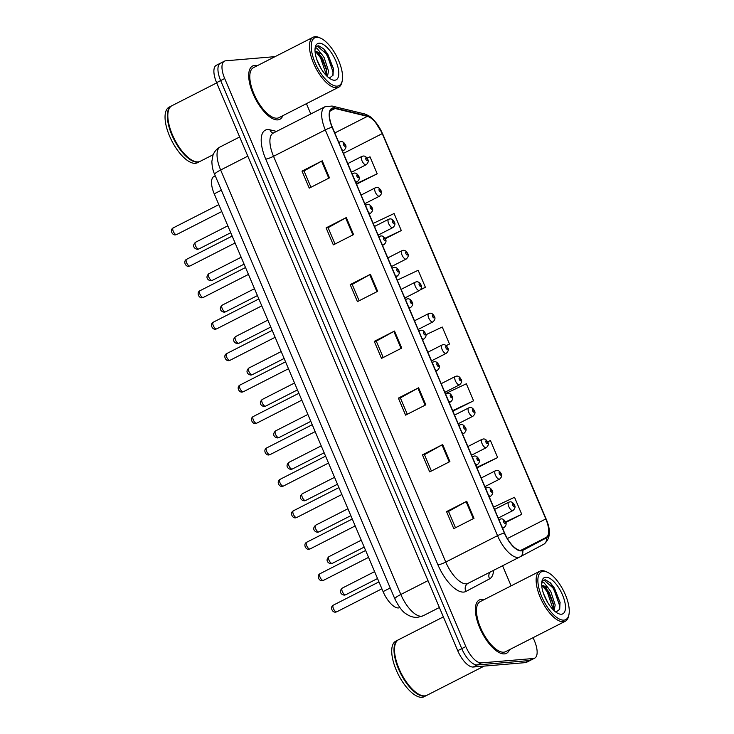 <?xml version="1.0" encoding="UTF-8"?>
<svg xmlns="http://www.w3.org/2000/svg" width="734" height="734" viewBox="0 0 734 734"><rect width="100%" height="100%" fill="white"/><g stroke="black" fill="none" stroke-linecap="round" stroke-linejoin="round"><path stroke-width="1.1" d="M399.819 607.587L399.837 607.578A18.708 7.762 -117 0 1 399.819 607.587A18.708 7.762 -117 0 1 398.544 607.945A18.708 7.762 -117 0 1 383.084 591.613L214.236 193.831A18.708 7.762 -117 0 1 213.97 176.463L215.264 175.802M504.451 653.893A29.938 12.414 63 0 0 506.488 653.324A29.938 12.414 63 0 0 509.488 649.691A29.938 12.414 63 0 1 506.488 653.324A29.938 12.414 63 0 1 504.451 653.893A29.938 12.414 63 0 1 480.733 630.038A29.938 12.414 63 0 1 479.293 599.981A29.938 12.414 63 0 0 480.733 630.038A29.938 12.414 63 0 0 504.451 653.893M483.99 599.687A29.938 12.414 63 0 0 481.33 599.412A29.938 12.414 63 0 0 479.293 599.981A29.938 12.414 63 0 1 481.33 599.412A29.938 12.414 63 0 1 483.99 599.687M277.782 119.89A29.938 12.414 63 0 0 279.819 119.33A29.938 12.414 63 0 0 282.819 115.697A29.938 12.414 63 0 1 279.819 119.33A29.938 12.414 63 0 1 277.782 119.89A29.938 12.414 63 0 1 254.065 96.044A29.938 12.414 63 0 1 252.624 65.977A29.938 12.414 63 0 0 254.065 96.044A29.938 12.414 63 0 0 277.782 119.89M257.322 65.684A29.938 12.414 63 0 0 254.661 65.418A29.938 12.414 63 0 0 252.624 65.977A29.938 12.414 63 0 1 254.661 65.418A29.938 12.414 63 0 1 257.322 65.684M521.076 550.417A19.956 8.276 -117 0 1 504.579 533.003L332.355 127.257A19.956 8.276 -117 0 1 332.071 108.733A19.956 8.276 -117 0 1 335.071 108.504L367.395 116.348A19.956 8.276 -117 0 1 382.24 133.616L545.802 518.947A19.956 8.276 -117 0 1 546.142 537.444L522.48 550.014A19.956 8.276 -117 0 1 522.424 550.041A19.956 8.276 -117 0 1 521.076 550.417M521.268 550.876A20.46 8.487 63 0 0 522.709 550.454L546.371 537.894A20.46 8.487 63 0 0 546.023 518.929L382.46 133.597A20.46 8.487 63 0 0 367.239 115.889L334.915 108.045A20.46 8.487 63 0 0 332.135 127.276L504.359 533.022A20.46 8.487 63 0 0 521.268 550.876M275.076 56.637L225.696 60.803A18.708 7.762 63 0 0 224.43 61.161L220.383 63.225A18.708 7.762 63 0 0 220.65 80.584L461.769 648.636A18.708 7.762 63 0 0 477.228 664.958L529.37 660.563A18.708 7.762 63 0 0 530.645 660.205A18.708 7.762 63 0 1 529.37 660.563L477.228 664.958A18.708 7.762 63 0 1 461.769 648.636L220.65 80.584A18.708 7.762 63 0 1 220.383 63.225A18.708 7.762 63 0 1 221.65 62.867M302.013 171.123L304.023 170.949L321.575 161.168A4.991 0.762 -23 0 1 322.244 160.81L302.013 171.123L309.243 188.143L329.465 177.839L322.244 160.81M326.107 227.87L328.116 227.696L345.659 217.915A4.991 0.762 -23 0 1 346.329 217.558L326.107 227.87L333.328 244.89L353.559 234.586L346.329 217.558M350.191 284.618L352.201 284.443L369.743 274.663A4.991 0.762 -23 0 1 370.413 274.305L350.191 284.618L357.421 301.637L377.643 291.334L370.413 274.305M455.484 527.755L448.538 511.396L466.099 501.652A4.991 0.762 -23 0 1 466.769 501.294L446.547 511.607L453.768 528.636L473.999 518.323L466.769 501.294M448.557 511.442L446.547 511.607M431.399 471.008L424.454 454.649L442.015 444.905A4.991 0.762 -23 0 1 442.685 444.547L422.454 454.86L429.684 471.889L449.905 461.576L442.685 444.547M424.472 454.695L422.454 454.86M407.306 414.26L400.36 397.901L417.921 388.158A4.991 0.762 -23 0 1 418.591 387.8L398.369 398.112L405.59 415.141L425.821 404.829L418.591 387.8M400.379 397.947L398.369 398.112M383.221 357.513L376.276 341.154L393.837 331.41A4.991 0.762 -23 0 1 394.507 331.052L374.276 341.365L381.506 358.394L401.727 348.081L394.507 331.052M376.294 341.191L374.276 341.365M224.43 61.161A18.708 7.762 63 0 0 224.687 78.52L465.815 646.571A18.708 7.762 63 0 0 481.275 662.903L533.416 658.499A18.708 7.762 63 0 0 534.691 658.15A18.708 7.762 63 0 0 534.425 640.782L533.095 637.663M511.112 585.86L502.579 565.758M310.803 113.972L306.427 103.659M385.176 238.779L401.305 230.549L394.085 213.53L373.166 223.411M356.935 183.986L377.221 173.802L369.991 156.782L367.009 158.195M453.291 410.976L473.577 400.801L466.347 383.772L445.437 393.653M477.375 467.723L497.661 457.548L490.431 440.519L487.541 441.886M505.616 522.516L521.746 514.295L514.525 497.267L493.606 507.148M420.426 289.829L425.399 287.297L418.169 270.277L397.259 280.159M446.162 345.742L449.483 344.044L442.263 327.025L425.803 334.805M352.182 284.407L359.128 300.766M328.098 227.659L335.043 244.018M304.014 170.912L310.959 187.271M449.483 344.044L446.079 345.659M452.759 410.912L453.548 411.003M473.577 400.801L452.658 410.682M476.843 467.659L477.632 467.751M497.661 457.548L476.751 467.43M521.746 514.295L505.414 522.012M425.399 287.297L420.701 289.517M401.305 230.549L384.91 238.302M356.403 183.922L357.192 184.014M377.221 173.802L356.311 183.693M220.383 63.225L216.337 65.28A18.708 7.762 63 0 0 216.603 82.648L457.722 650.691A18.708 7.762 63 0 0 473.182 667.023L525.324 662.628A18.708 7.762 63 0 0 526.599 662.27L534.691 658.15M543.206 571.318A26.819 11.12 63 0 0 541.765 596.714A26.819 11.12 63 0 0 563.923 620.12A26.819 11.12 63 0 0 568.923 614.688A26.819 11.12 63 0 0 563.473 590.668A26.819 11.12 63 0 0 547.243 572.153A26.819 11.12 63 0 0 543.206 571.318M547.243 572.153L545.94 571.566A28.066 11.643 63 0 0 541.72 570.694A28.066 11.643 63 0 0 539.811 571.226A28.066 11.643 63 0 0 541.16 599.412A28.066 11.643 63 0 0 563.4 621.771A28.066 11.643 63 0 0 565.308 621.239A28.066 11.643 63 0 0 568.63 616.083L568.923 614.688M539.811 571.226L480.146 601.651A28.066 11.643 63 0 0 481.495 629.827A28.066 11.643 63 0 0 503.735 652.187A28.066 11.643 63 0 0 505.643 651.654L565.308 621.239M443.373 616.89L398.58 639.727A31.186 12.937 63 0 0 394.892 645.452A31.186 12.937 63 0 0 401.223 673.381A31.186 12.937 63 0 0 420.105 694.914A31.186 12.937 63 0 0 424.793 695.878A31.186 12.937 63 0 0 426.913 695.291L484.183 666.096M394.855 645.626A30.874 12.799 63 0 0 394.819 645.801A30.874 12.799 63 0 0 401.085 673.454A30.874 12.799 63 0 0 419.775 694.768A30.874 12.799 63 0 0 419.94 694.841M398.333 639.865A31.186 12.937 63 0 0 398.076 639.984A31.186 12.937 63 0 0 399.58 671.298A31.186 12.937 63 0 0 424.289 696.144A31.186 12.937 63 0 0 426.408 695.548A31.186 12.937 63 0 0 426.656 695.41M398.076 639.984L395.8 641.14A31.186 12.937 63 0 0 397.305 672.454A31.186 12.937 63 0 0 422.013 697.3A31.186 12.937 63 0 0 424.133 696.713L426.408 695.548M543.454 593.43L547.747 602.596M554.097 610.624L555.188 604.981L550.812 591.604L548.289 588.081L543.068 585.466L541.756 585.961L545.775 587.925L549.206 592.43L553.363 603.752L553.225 609.78M556.133 612.028L559.693 609.275L560.051 602.238L550.427 582.906L545.362 579.787L543.637 580.144L541.738 582.521M561.418 614.22A20.341 8.432 63 0 0 562.519 594.962A20.341 8.432 63 0 0 545.711 577.218A20.341 8.432 63 0 0 541.921 581.337A20.341 8.432 63 0 0 546.059 599.55A20.341 8.432 63 0 0 558.363 613.596A20.341 8.432 63 0 0 561.418 614.22M541.701 582.998L543.958 582.686L548.289 588.081M543.325 580.328L544.142 580.181L553.629 588.494L559.657 605.77L559.565 609.578M542.536 585.943L547.206 591.769L553.271 609.605M550.307 582.787L554.427 588.09L560.125 602.697M544.885 587.136L548.004 591.356L553.519 605.018M316.537 37.324A26.819 11.12 63 0 0 315.097 62.72A26.819 11.12 63 0 0 337.255 86.126A26.819 11.12 63 0 0 342.255 80.685A26.819 11.12 63 0 0 336.805 56.674A26.819 11.12 63 0 0 320.575 38.15A26.819 11.12 63 0 0 316.537 37.324M320.575 38.15L319.272 37.572A28.066 11.643 63 0 0 315.051 36.7A28.066 11.643 63 0 0 313.143 37.232A28.066 11.643 63 0 0 314.491 65.409A28.066 11.643 63 0 0 336.732 87.777A28.066 11.643 63 0 0 338.64 87.245A28.066 11.643 63 0 0 341.961 82.089L342.255 80.685M313.143 37.232L253.478 67.647A28.066 11.643 63 0 0 254.826 95.833A28.066 11.643 63 0 0 277.067 118.192A28.066 11.643 63 0 0 278.966 117.66L338.64 87.245M216.704 82.896L171.912 105.724A31.186 12.937 63 0 0 168.224 111.458A31.186 12.937 63 0 0 174.554 139.387A31.186 12.937 63 0 0 193.437 160.92A31.186 12.937 63 0 0 198.125 161.884A31.186 12.937 63 0 0 200.244 161.297L213.209 154.69M168.187 111.632A30.874 12.799 63 0 0 168.15 111.807A30.874 12.799 63 0 0 174.417 139.451A30.874 12.799 63 0 0 193.106 160.774A30.874 12.799 63 0 0 193.271 160.847M171.664 105.861A31.186 12.937 63 0 0 171.407 105.98A31.186 12.937 63 0 0 172.903 137.295A31.186 12.937 63 0 0 197.62 162.141A31.186 12.937 63 0 0 199.74 161.553A31.186 12.937 63 0 0 199.987 161.416M171.407 105.98L169.132 107.146A31.186 12.937 63 0 0 170.627 138.46A31.186 12.937 63 0 0 195.345 163.306A31.186 12.937 63 0 0 197.464 162.709L199.74 161.553M316.785 59.436L321.079 68.592M327.428 76.63L328.52 70.987L324.144 57.61L321.611 54.087L316.4 51.472L315.088 51.958L319.106 53.931L322.538 58.426L326.694 69.758L326.557 75.785M329.465 78.033L333.025 75.281L333.383 68.244L323.758 48.912L318.694 45.783L316.969 46.141L315.069 48.517M334.75 80.226A20.341 8.432 63 0 0 335.851 60.968A20.341 8.432 63 0 0 319.042 43.214A20.341 8.432 63 0 0 315.253 47.343A20.341 8.432 63 0 0 319.382 65.555A20.341 8.432 63 0 0 331.695 79.593A20.341 8.432 63 0 0 334.75 80.226M315.033 49.004L317.29 48.692L321.611 54.087M316.657 46.325L317.473 46.178L326.96 54.499L332.988 71.776L332.897 75.574M315.868 51.949L320.538 57.775L326.602 75.611M323.639 48.793L327.759 54.087L333.456 68.702M318.217 53.132L321.336 57.362L326.85 71.024M390.213 587.98L383.084 591.613M221.365 190.189L214.236 193.831M493.56 570.364A31.186 12.937 -117 0 1 489.578 578.878L465.916 591.448A31.186 12.937 -117 0 1 437.95 564.868L265.726 159.122A6.239 0.945 157 0 0 273.525 156.305L445.758 562.061A24.947 10.349 63 0 0 466.365 583.833A24.947 10.349 63 0 0 468.063 583.356A24.947 10.349 63 0 0 468.127 583.319L519.773 556.996M265.726 159.122A31.186 12.937 -117 0 1 267.405 129.588A31.186 12.937 -117 0 1 269.965 129.817L276.58 131.423M273.167 133.157A24.947 10.349 63 0 0 273.525 156.305L325.3 129.909A24.947 10.349 -117 0 1 324.951 106.76L272.984 133.221M465.916 591.448A6.239 5.679 62 0 1 468.053 583.365L519.984 556.886A6.239 5.679 -118 0 1 519.901 556.932A24.947 10.349 -117 0 1 519.837 556.959A24.947 10.349 -117 0 1 518.14 557.436A24.947 10.349 -117 0 1 497.533 535.664A6.239 0.945 -23 0 1 504.359 533.022M520.057 556.849L543.564 544.362A6.239 5.679 -118 0 0 543.646 544.316L519.984 556.886A6.239 5.679 -118 0 0 522.709 550.454M546.371 537.894A6.239 5.679 -118 0 1 543.646 544.316C550.372 539.178 551.206 530.746 546.142 519.03A6.239 0.945 157 0 0 546.023 518.929M382.46 133.597A6.239 0.945 -23 0 1 382.579 133.698L374.212 120.404C372.037 118.458 371.367 116.449 364.385 113.88L332.062 106.035L324.951 106.76M367.239 115.889A6.239 5.349 -76.4 0 0 364.385 113.88M334.915 108.045A6.239 5.349 -76.4 0 0 332.062 106.035M332.135 127.276A6.239 0.945 157 0 0 325.3 129.909L497.533 535.664L445.758 562.061A6.239 0.945 157 0 1 437.95 564.868M224.687 78.52L216.603 82.648M465.815 646.571L457.722 650.691M481.275 662.903L473.182 667.023M533.416 658.499L525.324 662.628M489.578 578.878A6.239 5.679 62 0 1 490.101 572.116M273.131 133.175A6.239 5.349 103.6 0 1 269.965 129.817M382.24 133.616L343.448 153.388M367.395 116.348L334.777 132.973M335.071 108.504L330.117 111.017M546.142 537.444L520.663 550.436M545.802 518.947L507.377 538.545M393.837 331.41L401.058 348.421M417.921 388.158L425.142 405.168M442.015 444.905L449.236 461.915M466.099 501.652L473.32 518.663M369.743 274.663L376.973 291.673M345.659 217.915L352.88 234.926M321.575 161.168L328.795 178.178M214.667 174.408A12.478 1.89 157 0 1 220.659 170.004L400.837 594.476A24.947 10.349 63 0 0 421.454 616.248A24.947 10.349 63 0 0 423.151 615.771A24.947 10.349 63 0 0 423.215 615.743L439.382 607.495L423.151 615.771L417.683 617.331C413.756 617.624 409.985 616.514 406.361 614.019C402.782 612.092 398.938 607.046 394.846 598.889L214.667 174.408C212.961 170.838 212.034 166.517 211.869 161.452L212.952 155.342C214.328 151.562 216.787 148.727 220.31 146.846A24.947 10.349 63 0 0 220.659 170.004L247.808 156.158M427.986 580.64L400.837 594.476A12.478 1.89 157 0 0 394.846 598.889M336.502 611.89A3.743 1.551 63 0 0 336.759 611.817L335.557 612.156C332.227 612.633 329.768 606.963 333.355 605.146A3.743 1.551 63 0 0 333.539 608.908A3.743 1.551 63 0 0 336.502 611.89M502.597 528.324L504.038 527.59A4.679 1.936 -117 0 1 503.726 527.673A4.679 1.936 -117 0 1 501.918 526.737M505.047 523.553A1.56 0.642 63 0 0 505.13 522.076A1.56 0.642 63 0 0 503.845 520.709A1.56 0.642 63 0 0 503.763 522.186A1.56 0.642 63 0 0 505.047 523.553M499.203 520.333A4.679 1.936 -117 0 1 499.79 519.25L498.927 519.69M333.612 605.082A3.743 1.551 63 0 0 333.355 605.146L378.964 581.897M342.53 588.044A3.743 1.551 63 0 0 342.273 588.117A3.743 1.551 63 0 0 342.457 591.87A3.743 1.551 63 0 0 345.42 594.852A3.743 1.551 63 0 0 345.668 594.779L377.533 578.539M512.644 510.644A4.679 1.936 -117 0 1 508.937 506.91A4.679 1.936 -117 0 1 508.708 502.221L509.965 501.854C511.644 501.671 513.048 502.606 514.176 504.653C515.644 506.497 515.24 508.46 512.956 510.552A4.679 1.936 -117 0 1 512.644 510.644M512.763 503.68A1.56 0.642 63 0 0 512.671 505.157A1.56 0.642 63 0 0 513.965 506.515A1.56 0.642 63 0 0 514.048 505.038A1.56 0.642 63 0 0 512.763 503.68M323.162 580.447A3.743 1.551 63 0 0 323.41 580.383L322.217 580.722C318.877 581.19 316.427 575.529 320.015 573.713A3.743 1.551 63 0 0 320.189 577.465A3.743 1.551 63 0 0 323.162 580.447M489.248 496.881L490.697 496.147A4.679 1.936 -117 0 1 490.376 496.239A4.679 1.936 -117 0 1 488.578 495.294M491.707 492.11A1.56 0.642 63 0 0 491.789 490.633A1.56 0.642 63 0 0 490.495 489.275A1.56 0.642 63 0 0 490.413 490.752A1.56 0.642 63 0 0 491.707 492.11M485.862 488.89A4.679 1.936 -117 0 1 486.449 487.816L485.587 488.257M320.263 573.639A3.743 1.551 63 0 0 320.015 573.713L365.615 550.463M309.812 549.014A3.743 1.551 63 0 0 310.069 548.94L308.867 549.28C305.537 549.757 303.078 544.087 306.665 542.27A3.743 1.551 63 0 0 306.849 546.032A3.743 1.551 63 0 0 309.812 549.014M475.907 465.448L477.357 464.714A4.679 1.936 -117 0 1 477.036 464.796A4.679 1.936 -117 0 1 475.228 463.86M478.357 460.668A1.56 0.642 63 0 0 478.44 459.2A1.56 0.642 63 0 0 477.155 457.832A1.56 0.642 63 0 0 477.072 459.31A1.56 0.642 63 0 0 478.357 460.668M472.512 457.456A4.679 1.936 -117 0 1 473.1 456.374L472.237 456.814M306.922 542.206A3.743 1.551 63 0 0 306.665 542.27L352.274 519.021M296.472 517.571A3.743 1.551 63 0 0 296.719 517.507L295.527 517.846C292.187 518.314 289.737 512.653 293.325 510.836A3.743 1.551 63 0 0 293.499 514.589A3.743 1.551 63 0 0 296.472 517.571M462.558 434.005L464.007 433.271A4.679 1.936 -117 0 1 463.686 433.363A4.679 1.936 -117 0 1 461.888 432.418M465.017 429.234A1.56 0.642 63 0 0 465.099 427.757A1.56 0.642 63 0 0 463.805 426.399A1.56 0.642 63 0 0 463.723 427.876A1.56 0.642 63 0 0 465.017 429.234M459.172 426.014A4.679 1.936 -117 0 1 459.759 424.94L458.897 425.371M293.582 510.763A3.743 1.551 63 0 0 293.325 510.836L338.924 487.587M283.122 486.137A3.743 1.551 63 0 0 283.379 486.064L282.177 486.403C278.847 486.881 276.397 481.21 279.975 479.394A3.743 1.551 63 0 0 280.159 483.156A3.743 1.551 63 0 0 283.122 486.137M449.217 402.571L450.667 401.837A4.679 1.936 -117 0 1 450.346 401.92A4.679 1.936 -117 0 1 448.547 400.984M451.667 397.791A1.56 0.642 63 0 0 451.749 396.314A1.56 0.642 63 0 0 450.465 394.956A1.56 0.642 63 0 0 450.382 396.433A1.56 0.642 63 0 0 451.667 397.791M445.822 394.58A4.679 1.936 -117 0 1 446.41 393.497L445.556 393.938M280.232 479.32A3.743 1.551 63 0 0 279.975 479.394L325.584 456.144M329.181 556.601A3.743 1.551 63 0 0 328.933 556.675A3.743 1.551 63 0 0 329.107 560.437A3.743 1.551 63 0 0 332.071 563.418A3.743 1.551 63 0 0 332.328 563.345L364.192 547.105M499.294 479.201A4.679 1.936 -117 0 1 495.588 475.476A4.679 1.936 -117 0 1 495.367 470.778L496.624 470.421C498.303 470.237 499.707 471.164 500.836 473.219C502.304 475.054 501.9 477.017 499.615 479.109A4.679 1.936 -117 0 1 499.294 479.201M499.414 472.237A1.56 0.642 63 0 0 499.331 473.714A1.56 0.642 63 0 0 500.616 475.072A1.56 0.642 63 0 0 500.707 473.595A1.56 0.642 63 0 0 499.414 472.237M315.84 525.168A3.743 1.551 63 0 0 315.583 525.241A3.743 1.551 63 0 0 315.767 528.994A3.743 1.551 63 0 0 318.73 531.976A3.743 1.551 63 0 0 318.987 531.902L350.843 515.663M485.954 447.768A4.679 1.936 -117 0 1 482.247 444.033A4.679 1.936 -117 0 1 482.018 439.336L483.284 438.978C484.963 438.794 486.358 439.73 487.486 441.776C488.963 443.611 488.55 445.584 486.266 447.676A4.679 1.936 -117 0 1 485.954 447.768M486.073 440.804A1.56 0.642 63 0 0 485.991 442.281A1.56 0.642 63 0 0 487.275 443.639A1.56 0.642 63 0 0 487.358 442.162A1.56 0.642 63 0 0 486.073 440.804M302.491 493.725A3.743 1.551 63 0 0 302.243 493.799A3.743 1.551 63 0 0 302.417 497.56A3.743 1.551 63 0 0 305.381 500.542A3.743 1.551 63 0 0 305.638 500.469L337.502 484.229M472.604 416.325A4.679 1.936 -117 0 1 468.898 412.6A4.679 1.936 -117 0 1 468.677 407.902L469.934 407.544C471.613 407.361 473.017 408.287 474.146 410.343C475.614 412.178 475.21 414.141 472.925 416.233A4.679 1.936 -117 0 1 472.604 416.325M472.724 409.361A1.56 0.642 63 0 0 472.641 410.838A1.56 0.642 63 0 0 473.925 412.196A1.56 0.642 63 0 0 474.017 410.719A1.56 0.642 63 0 0 472.724 409.361M269.782 454.695A3.743 1.551 63 0 0 270.029 454.621L268.837 454.97C265.506 455.438 263.047 449.768 266.635 447.96A3.743 1.551 63 0 0 266.809 451.713A3.743 1.551 63 0 0 269.782 454.695M435.868 371.129L437.317 370.395A4.679 1.936 -117 0 1 436.996 370.486A4.679 1.936 -117 0 1 435.198 369.541M438.326 366.358A1.56 0.642 63 0 0 438.409 364.881A1.56 0.642 63 0 0 437.115 363.523A1.56 0.642 63 0 0 437.033 365A1.56 0.642 63 0 0 438.326 366.358M432.482 363.137A4.679 1.936 -117 0 1 433.069 362.064L432.207 362.495M266.892 447.887A3.743 1.551 63 0 0 266.635 447.96L312.234 424.711M256.432 423.261A3.743 1.551 63 0 0 256.689 423.188L255.487 423.527C252.157 424.004 249.707 418.334 253.285 416.517A3.743 1.551 63 0 0 253.469 420.279A3.743 1.551 63 0 0 256.432 423.261M422.527 339.695L423.977 338.952A4.679 1.936 -117 0 1 423.656 339.044A4.679 1.936 -117 0 1 421.857 338.108M424.977 334.915A1.56 0.642 63 0 0 425.059 333.438A1.56 0.642 63 0 0 423.775 332.08A1.56 0.642 63 0 0 423.692 333.557A1.56 0.642 63 0 0 424.977 334.915M419.132 331.704A4.679 1.936 -117 0 1 419.72 330.621L418.866 331.062M253.542 416.444A3.743 1.551 63 0 0 253.285 416.517L298.894 393.268M243.092 391.818A3.743 1.551 63 0 0 243.339 391.745L242.147 392.094C238.816 392.562 236.357 386.891 239.945 385.084A3.743 1.551 63 0 0 240.119 388.837A3.743 1.551 63 0 0 243.092 391.818M409.187 308.252L410.627 307.518A4.679 1.936 -117 0 1 410.306 307.61A4.679 1.936 -117 0 1 408.508 306.665M411.636 303.481A1.56 0.642 63 0 0 411.719 302.004A1.56 0.642 63 0 0 410.434 300.646A1.56 0.642 63 0 0 410.343 302.124A1.56 0.642 63 0 0 411.636 303.481M405.792 300.261A4.679 1.936 -117 0 1 406.379 299.178L405.517 299.619M240.202 385.011A3.743 1.551 63 0 0 239.945 385.084L285.544 361.834M289.15 462.292A3.743 1.551 63 0 0 288.893 462.365A3.743 1.551 63 0 0 289.077 466.118A3.743 1.551 63 0 0 292.04 469.099A3.743 1.551 63 0 0 292.297 469.026L324.153 452.786M459.264 384.891A4.679 1.936 -117 0 1 455.557 381.157A4.679 1.936 -117 0 1 455.328 376.459L456.594 376.102C458.273 375.918 459.677 376.854 460.796 378.9C462.273 380.735 461.86 382.708 459.576 384.799A4.679 1.936 -117 0 1 459.264 384.891M459.383 377.927A1.56 0.642 63 0 0 459.3 379.395A1.56 0.642 63 0 0 460.585 380.762A1.56 0.642 63 0 0 460.668 379.285A1.56 0.642 63 0 0 459.383 377.927M275.8 430.849A3.743 1.551 63 0 0 275.553 430.922A3.743 1.551 63 0 0 275.727 434.684A3.743 1.551 63 0 0 278.691 437.666A3.743 1.551 63 0 0 278.948 437.592L310.812 421.353M445.914 353.449A4.679 1.936 -117 0 1 442.207 349.723A4.679 1.936 -117 0 1 441.987 345.026L443.244 344.668C444.923 344.475 446.327 345.411 447.456 347.466C448.924 349.301 448.52 351.265 446.235 353.357A4.679 1.936 -117 0 1 445.914 353.449M446.033 346.485A1.56 0.642 63 0 0 445.951 347.962A1.56 0.642 63 0 0 447.245 349.32A1.56 0.642 63 0 0 447.327 347.843A1.56 0.642 63 0 0 446.033 346.485M262.46 399.415A3.743 1.551 63 0 0 262.203 399.489A3.743 1.551 63 0 0 262.387 403.241A3.743 1.551 63 0 0 265.35 406.223A3.743 1.551 63 0 0 265.607 406.15L297.463 389.91M432.574 322.006A4.679 1.936 -117 0 1 428.867 318.281A4.679 1.936 -117 0 1 428.638 313.583L429.904 313.225C431.583 313.042 432.987 313.978 434.106 316.024C435.583 317.859 435.17 319.831 432.886 321.923A4.679 1.936 -117 0 1 432.574 322.006M432.693 315.042A1.56 0.642 63 0 0 432.61 316.519A1.56 0.642 63 0 0 433.895 317.886A1.56 0.642 63 0 0 433.977 316.409A1.56 0.642 63 0 0 432.693 315.042M229.742 360.385A3.743 1.551 63 0 0 229.999 360.311L228.797 360.651C225.466 361.128 223.017 355.458 226.595 353.641A3.743 1.551 63 0 0 226.778 357.403A3.743 1.551 63 0 0 229.742 360.385M395.837 276.819L397.287 276.076A4.679 1.936 -117 0 1 396.966 276.168A4.679 1.936 -117 0 1 395.167 275.232M398.287 272.039A1.56 0.642 63 0 0 398.369 270.562A1.56 0.642 63 0 0 397.085 269.204A1.56 0.642 63 0 0 397.002 270.681A1.56 0.642 63 0 0 398.287 272.039M392.442 268.818A4.679 1.936 -117 0 1 393.039 267.745L392.176 268.185M226.852 353.568A3.743 1.551 63 0 0 226.595 353.641L272.204 330.392M216.402 328.942A3.743 1.551 63 0 0 216.649 328.869L215.457 329.217C212.126 329.685 209.667 324.015 213.255 322.208A3.743 1.551 63 0 0 213.438 325.96A3.743 1.551 63 0 0 216.402 328.942M382.497 245.376L383.937 244.642A4.679 1.936 -117 0 1 383.625 244.734A4.679 1.936 -117 0 1 381.818 243.789M384.946 240.605A1.56 0.642 63 0 0 385.029 239.128A1.56 0.642 63 0 0 383.744 237.77A1.56 0.642 63 0 0 383.653 239.238A1.56 0.642 63 0 0 384.946 240.605M379.102 237.385A4.679 1.936 -117 0 1 379.689 236.302L378.827 236.743M213.511 322.134A3.743 1.551 63 0 0 213.255 322.208L258.854 298.958M203.052 297.509A3.743 1.551 63 0 0 203.309 297.435L202.116 297.775C198.776 298.252 196.327 292.582 199.905 290.765A3.743 1.551 63 0 0 200.088 294.527A3.743 1.551 63 0 0 203.052 297.509M369.147 213.943L370.597 213.199A4.679 1.936 -117 0 1 370.275 213.291A4.679 1.936 -117 0 1 368.477 212.355M371.597 209.162A1.56 0.642 63 0 0 371.679 207.685A1.56 0.642 63 0 0 370.395 206.327A1.56 0.642 63 0 0 370.312 207.805A1.56 0.642 63 0 0 371.597 209.162M365.752 205.942A4.679 1.936 -117 0 1 366.349 204.869L365.486 205.309M200.162 290.692A3.743 1.551 63 0 0 199.905 290.765L245.514 267.515M189.711 266.066A3.743 1.551 63 0 0 189.959 265.992L188.766 266.332C185.436 266.809 182.977 261.139 186.564 259.331A3.743 1.551 63 0 0 186.748 263.084A3.743 1.551 63 0 0 189.711 266.066M355.807 182.5L357.247 181.766A4.679 1.936 -117 0 1 356.935 181.848A4.679 1.936 -117 0 1 355.128 180.913M358.256 177.729A1.56 0.642 63 0 0 358.339 176.252A1.56 0.642 63 0 0 357.054 174.894A1.56 0.642 63 0 0 356.963 176.362A1.56 0.642 63 0 0 358.256 177.729M352.412 174.508A4.679 1.936 -117 0 1 352.999 173.426L352.137 173.866M186.821 259.258A3.743 1.551 63 0 0 186.564 259.331L232.164 236.082M176.362 234.632A3.743 1.551 63 0 0 176.619 234.559L175.426 234.898C172.086 235.375 169.637 229.705 173.224 227.889A3.743 1.551 63 0 0 173.398 231.65A3.743 1.551 63 0 0 176.362 234.632M342.457 151.066L343.907 150.323A4.679 1.936 -117 0 1 343.585 150.415A4.679 1.936 -117 0 1 341.787 149.479M344.907 146.286A1.56 0.642 63 0 0 344.998 144.809A1.56 0.642 63 0 0 343.705 143.451A1.56 0.642 63 0 0 343.622 144.928A1.56 0.642 63 0 0 344.907 146.286M339.062 143.066A4.679 1.936 -117 0 1 339.659 141.992L338.796 142.433M173.472 227.815A3.743 1.551 63 0 0 173.224 227.889L218.824 204.639M249.11 367.973A3.743 1.551 63 0 0 248.863 368.046A3.743 1.551 63 0 0 249.037 371.808A3.743 1.551 63 0 0 252.001 374.78A3.743 1.551 63 0 0 252.257 374.716L284.122 358.467M419.224 290.572A4.679 1.936 -117 0 1 415.517 286.847A4.679 1.936 -117 0 1 415.297 282.15L416.554 281.792C418.233 281.599 419.637 282.535 420.766 284.59C422.233 286.425 421.83 288.389 419.545 290.481A4.679 1.936 -117 0 1 419.224 290.572M419.343 283.608A1.56 0.642 63 0 0 419.261 285.086A1.56 0.642 63 0 0 420.554 286.443A1.56 0.642 63 0 0 420.637 284.966A1.56 0.642 63 0 0 419.343 283.608M235.77 336.539A3.743 1.551 63 0 0 235.513 336.603A3.743 1.551 63 0 0 235.697 340.365A3.743 1.551 63 0 0 238.66 343.347A3.743 1.551 63 0 0 238.917 343.273L270.773 327.034M405.884 259.13A4.679 1.936 -117 0 1 402.177 255.404A4.679 1.936 -117 0 1 401.948 250.707L403.214 250.349C404.893 250.166 406.297 251.092 407.416 253.147C408.893 254.982 408.48 256.955 406.196 259.047A4.679 1.936 -117 0 1 405.884 259.13M406.003 252.166A1.56 0.642 63 0 0 405.92 253.643A1.56 0.642 63 0 0 407.205 255.01A1.56 0.642 63 0 0 407.287 253.533A1.56 0.642 63 0 0 406.003 252.166M222.42 305.096A3.743 1.551 63 0 0 222.173 305.17A3.743 1.551 63 0 0 222.347 308.922A3.743 1.551 63 0 0 225.32 311.904A3.743 1.551 63 0 0 225.567 311.84L257.432 295.591M392.534 227.696A4.679 1.936 -117 0 1 388.827 223.971A4.679 1.936 -117 0 1 388.607 219.273L389.864 218.915C391.543 218.723 392.947 219.659 394.075 221.714C395.543 223.549 395.14 225.512 392.855 227.604A4.679 1.936 -117 0 1 392.534 227.696M392.653 220.732A1.56 0.642 63 0 0 392.571 222.209A1.56 0.642 63 0 0 393.864 223.567A1.56 0.642 63 0 0 393.947 222.09A1.56 0.642 63 0 0 392.653 220.732M209.08 273.663A3.743 1.551 63 0 0 208.823 273.727A3.743 1.551 63 0 0 209.007 277.489A3.743 1.551 63 0 0 211.97 280.471A3.743 1.551 63 0 0 212.227 280.397L244.083 264.157M379.194 196.253A4.679 1.936 -117 0 1 375.487 192.528A4.679 1.936 -117 0 1 375.257 187.831L376.524 187.473C378.203 187.289 379.606 188.216 380.726 190.271C382.203 192.106 381.79 194.07 379.515 196.171A4.679 1.936 -117 0 1 379.194 196.253M379.313 189.289A1.56 0.642 63 0 0 379.23 190.767A1.56 0.642 63 0 0 380.515 192.134A1.56 0.642 63 0 0 380.597 190.656A1.56 0.642 63 0 0 379.313 189.289M195.739 242.22A3.743 1.551 63 0 0 195.483 242.293A3.743 1.551 63 0 0 195.657 246.046A3.743 1.551 63 0 0 198.63 249.028A3.743 1.551 63 0 0 198.877 248.964L230.742 232.715M365.844 164.82A4.679 1.936 -117 0 1 362.137 161.095A4.679 1.936 -117 0 1 361.917 156.397L363.174 156.039C364.853 155.847 366.257 156.782 367.385 158.838C368.853 160.673 368.45 162.636 366.165 164.728A4.679 1.936 -117 0 1 365.844 164.82M365.963 157.856A1.56 0.642 63 0 0 365.881 159.333A1.56 0.642 63 0 0 367.174 160.691A1.56 0.642 63 0 0 367.257 159.214A1.56 0.642 63 0 0 365.963 157.856M546.142 519.03L382.579 133.698M220.31 146.846L239.66 136.983M336.759 611.817L381.891 588.806M504.038 527.59C506.322 525.489 506.735 523.525 505.258 521.691C504.139 519.635 502.735 518.709 501.056 518.892L499.79 519.25M374.606 571.63L342.273 588.117C338.126 592.026 341.888 595.054 344.475 595.127L345.668 594.779M494.569 509.424L508.708 502.221M498.239 518.057L512.956 510.552M323.41 580.383L368.551 557.372M490.697 496.147C492.982 494.055 493.386 492.092 491.918 490.248C490.789 488.202 489.385 487.266 487.706 487.459L486.449 487.816M310.069 548.94L355.201 525.929M477.357 464.714C479.632 462.613 480.045 460.649 478.568 458.814C477.449 456.759 476.045 455.832 474.366 456.016L473.1 456.374M296.719 517.507L341.861 494.496M464.007 433.271C466.292 431.179 466.696 429.216 465.228 427.372C464.099 425.325 462.695 424.39 461.016 424.573L459.759 424.94M283.379 486.064L328.511 463.053M450.667 401.837C452.942 399.736 453.355 397.773 451.887 395.938C450.759 393.883 449.355 392.956 447.676 393.14L446.41 393.497M361.256 540.196L328.933 556.675C324.777 560.583 328.538 563.62 331.135 563.684L332.328 563.345M481.229 477.981L495.367 470.778M484.89 486.614L499.615 479.109M347.916 508.754L315.583 525.241C311.436 529.141 315.198 532.178 317.785 532.251L318.987 531.902M467.879 446.547L482.018 439.336M471.549 455.181L486.266 447.676M334.566 477.32L302.243 493.799C298.087 497.707 301.858 500.744 304.445 500.808L305.638 500.469M454.539 415.105L468.677 407.902M458.199 423.738L472.925 416.233M270.029 454.621L315.17 431.62M437.317 370.395C439.602 368.303 440.005 366.339 438.537 364.495C437.409 362.449 436.005 361.513 434.326 361.697L433.069 362.064M256.689 423.188L301.821 400.177M423.977 338.952C426.261 336.86 426.665 334.897 425.197 333.062C424.068 331.006 422.665 330.08 420.986 330.263L419.72 330.621M243.339 391.745L288.48 368.743M410.627 307.518C412.912 305.427 413.315 303.454 411.847 301.619C410.719 299.573 409.315 298.637 407.636 298.821L406.379 299.178M321.226 445.877L288.893 462.365C284.746 466.264 288.508 469.301 291.095 469.375L292.297 469.026M441.198 383.671L455.328 376.459M444.859 392.305L459.576 384.799M307.876 414.444L275.553 430.922C271.397 434.831 275.167 437.868 277.755 437.932L278.948 437.592M427.849 352.228L441.987 345.026M431.509 360.862L446.235 353.357M294.536 383.001L262.203 399.489C258.056 403.388 261.818 406.425 264.405 406.489L265.607 406.15M414.508 320.795L428.638 313.583M418.169 329.428L432.886 321.923M229.999 360.311L275.131 337.301M397.287 276.076C399.571 273.984 399.975 272.02 398.507 270.185C397.378 268.13 395.975 267.204 394.296 267.387L393.039 267.745M216.649 328.869L261.79 305.858M383.937 244.642C386.222 242.55 386.625 240.578 385.157 238.743C384.029 236.697 382.625 235.761 380.946 235.944L379.689 236.302M203.309 297.435L248.441 274.424M370.597 213.199C372.881 211.108 373.285 209.144 371.817 207.309C370.688 205.254 369.285 204.318 367.606 204.511L366.349 204.869M189.959 265.992L235.1 242.982M357.247 181.766C359.532 179.674 359.935 177.701 358.467 175.866C357.339 173.82 355.935 172.885 354.256 173.068L352.999 173.426M176.619 234.559L221.751 211.548M343.907 150.323C346.191 148.231 346.595 146.268 345.127 144.433C343.998 142.378 342.594 141.442 340.915 141.634L339.659 141.992M281.186 351.568L248.863 368.046C244.706 371.954 248.477 374.991 251.065 375.056L252.257 374.716M401.159 289.352L415.297 282.15M404.819 297.986L419.545 290.481M267.846 320.125L235.513 336.603C231.366 340.512 235.128 343.549 237.715 343.613L238.917 343.273M387.818 257.918L401.948 250.707M391.479 266.552L406.196 259.047M254.496 288.691L222.173 305.17C218.026 309.078 221.787 312.115 224.375 312.179L225.567 311.84M374.468 226.476L388.607 219.273M378.138 235.109L392.855 227.604M241.156 257.249L208.823 273.727C204.676 277.636 208.438 280.672 211.025 280.737L212.227 280.397M361.128 195.042L375.257 187.831M364.789 203.676L379.515 196.171M227.806 225.815L195.483 242.293C191.335 246.202 195.097 249.239 197.685 249.303L198.877 248.964M347.778 163.599L361.917 156.397M351.448 172.233L366.165 164.728"/></g></svg>
